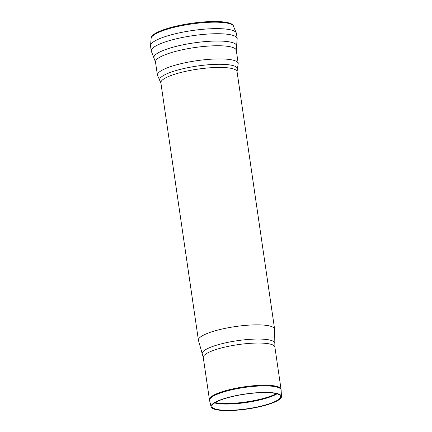 <?xml version="1.0" encoding="UTF-8"?>
<svg xmlns="http://www.w3.org/2000/svg" width="432" height="432" viewBox="0 0 432 432"><rect width="100%" height="100%" fill="white"/><g stroke="black" fill="none" stroke-linecap="round" stroke-linejoin="round"><path stroke-width="0.65" d="M233.545 25.952A41.845 8.915 -8.3 0 0 191.198 24.035A41.845 8.915 -8.3 0 0 151.157 37.967L151.405 37.174A41.483 8.84 -8.3 0 1 191.095 23.36A41.483 8.84 -8.3 0 1 233.08 25.256L236.45 33.448A43.421 9.25 -8.3 0 0 192.148 30.564A43.421 9.25 -8.3 0 0 150.52 45.986L151.265 51.084A43.421 9.25 -8.3 0 1 192.893 35.662A43.421 9.25 -8.3 0 1 237.19 38.545L236.536 46.613A41.828 8.91 -8.3 0 1 236.536 46.613L236.272 50.279A40.813 8.694 -8.3 0 0 194.627 47.569A40.813 8.694 -8.3 0 0 155.498 62.062L157.421 75.233A40.813 8.694 -8.3 0 1 196.549 60.739A40.813 8.694 -8.3 0 1 238.194 63.45L237.055 71.701A38.497 8.203 -8.3 0 0 197.775 69.142A38.497 8.203 -8.3 0 0 160.866 82.814L198.418 340.243A38.497 8.203 -8.3 0 1 235.332 326.57A38.497 8.203 -8.3 0 1 274.612 329.13L237.055 71.701M271.048 403.164A34.711 7.393 -8.3 0 1 234.236 410.108A34.711 7.393 -8.3 0 1 211.934 406.593A34.711 7.393 -8.3 0 1 245.187 394.124A34.711 7.393 -8.3 0 1 280.616 396.571A34.711 7.393 -8.3 0 1 271.048 403.164M271.674 403.277A35.575 7.576 -8.3 0 1 233.944 410.4A35.575 7.576 -8.3 0 1 211.091 406.793A35.575 7.576 -8.3 0 1 245.171 394.016A35.575 7.576 -8.3 0 1 281.48 396.522A35.575 7.576 -8.3 0 1 271.674 403.277M276.296 393.633A35.316 7.522 -8.3 0 1 270.459 396.22A35.316 7.522 -8.3 0 1 221.027 403.321A35.316 7.522 -8.3 0 1 215.233 402.543M277.02 393.833A35.289 7.517 -8.3 0 1 270.529 396.803A35.289 7.517 -8.3 0 1 221.13 403.898A35.289 7.517 -8.3 0 1 214.596 402.943M211.091 406.793L209.585 400.491A36.153 7.7 -8.3 0 1 244.22 387.504A36.153 7.7 -8.3 0 1 281.124 390.053L281.48 396.522M209.585 400.491L209.434 399.692A36.185 7.706 -8.3 0 1 244.123 386.84A36.185 7.706 -8.3 0 1 281.038 389.243L281.124 390.053M209.434 399.692L203.278 357.502A36.185 7.706 -8.3 0 1 237.967 344.65A36.185 7.706 -8.3 0 1 274.887 347.053L281.038 389.243M203.278 357.502L202.333 354.143A36.693 7.814 -8.3 0 1 237.389 340.686A36.693 7.814 -8.3 0 1 274.833 343.57L274.887 347.053M157.421 75.233L160.105 81.07A39.355 8.386 -8.3 0 1 197.321 66.031A39.355 8.386 -8.3 0 1 237.287 69.806M151.265 51.084L154.197 58.622A41.828 8.91 -8.3 0 1 154.186 58.612A41.828 8.91 -8.3 0 1 193.946 42.898A41.828 8.91 -8.3 0 1 236.542 46.597M202.333 354.143L198.418 340.243M274.833 343.57L274.612 329.13M160.105 81.07L160.866 82.814M238.194 63.45L236.272 50.279M154.186 58.612L155.498 62.062M237.19 38.545L236.45 33.448M151.157 37.967L150.52 45.986"/></g></svg>

